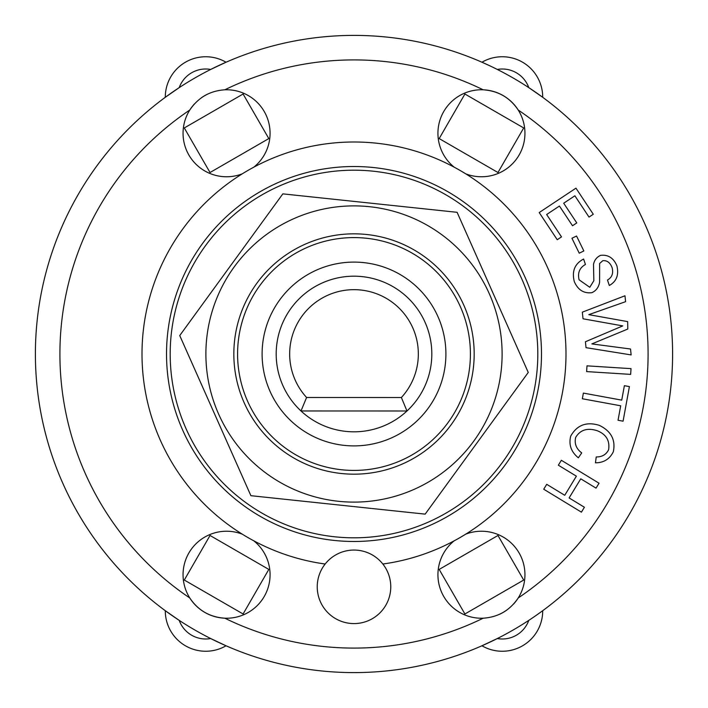 <?xml version="1.0" encoding="UTF-8"?>
<svg xmlns="http://www.w3.org/2000/svg" width="708" height="708" viewBox="0 0 708 708"><rect width="100%" height="100%" fill="white"/><g stroke="black" fill="none" stroke-linecap="round" stroke-linejoin="round"><path stroke-width="1.06" d="M406.976 410.994A77.809 77.809 0 0 0 409.702 299.661A77.809 77.809 0 0 0 298.334 299.634A77.809 77.809 0 0 0 300.997 410.967L306.591 397.489L401.383 397.515L406.976 410.994L300.997 410.967A77.809 77.809 0 0 0 406.976 410.994M306.591 397.489A64.331 64.331 0 0 1 309.175 307.856A64.331 64.331 0 0 1 398.852 307.874A64.331 64.331 0 0 1 401.383 397.515M488.511 228.737A183.806 183.806 0 0 0 178.257 300.139A183.806 183.806 0 0 0 395.232 533.124A183.806 183.806 0 0 0 488.511 228.737M244.189 402.799A120.165 120.165 0 0 0 451.173 424.703A120.165 120.165 0 0 0 366.647 234.498A120.165 120.165 0 0 0 244.189 402.799M293.855 218.648A148.114 148.114 0 0 0 266.854 473.758A148.114 148.114 0 0 0 501.291 369.585A148.114 148.114 0 0 0 293.855 218.648M250.898 495.689L179.743 335.557L282.837 193.868L457.103 212.311L528.256 372.443L425.163 514.132L250.898 495.689M593.286 214.258L589.021 217.091L574.878 195.789L563.692 203.214L576.781 222.923L572.515 225.746L559.435 206.037L546.647 214.524L561.506 236.897L557.24 239.729L539.204 212.559L575.958 188.16L593.286 214.258M596.048 488.131L580.755 478.82L569.117 497.936L584.41 507.247L581.418 512.158L543.735 489.228L546.726 484.316L564.745 495.281L576.383 476.165L558.355 465.2L561.347 460.28L599.039 483.21L596.048 488.131M624.385 385.674L629.412 386.595L623.075 421.18L618.04 420.26L620.695 405.79L582.339 398.754L583.374 393.099L621.73 400.135L624.385 385.674M583.843 250.951L579.241 253.199L571.949 238.26L576.542 236.021L583.843 250.951M630.651 374.382L586.622 371.594L586.985 365.85L631.014 368.638L630.651 374.382M570.719 436.093C577.02 424.995 586.551 421.419 599.304 425.358C611.119 431.084 615.792 439.88 613.323 451.766C609.677 459.111 603.72 462.793 595.455 462.82L596.216 456.961C602.101 456.987 606.234 454.58 608.615 449.73C609.977 440.677 606.207 434.349 597.313 430.756C587.507 427.588 580.303 429.791 575.701 437.367C574.206 443.553 576.215 448.739 581.719 452.916L578.347 457.802C571.117 451.916 568.568 444.686 570.719 436.093M579.091 279.793L589.782 287.298L593.835 280.713L593.508 264.323C594.463 260.013 596.826 257.031 600.605 255.367C608.163 254.464 613.597 257.978 616.916 265.898C619.031 274.978 616.491 281.51 609.305 285.492L607.482 280.032C611.977 277.474 613.526 273.368 612.128 267.73C610.146 262.606 607.039 260.261 602.818 260.694L599.632 263.482L599.614 282.191C598.694 287.315 596.101 290.811 591.844 292.678C583.808 293.634 577.967 289.953 574.312 281.634C571.666 271.244 574.763 263.703 583.604 259.031L585.436 264.482C579.569 267.801 577.454 272.899 579.091 279.793M625.589 301.679L588.799 314.653L627.669 321.618L627.792 329.043L591.844 343.902L630.527 349.009L631.138 354.912L586.029 347.672L585.419 341.76L622.757 325.901L583.02 318.786L582.33 312.166L624.969 295.776L625.589 301.679M489.387 65.596L481.953 62.224A40.436 40.436 0 0 1 542.709 97.297L528.788 87.624A28.187 28.187 0 0 0 497.299 69.446M179.213 87.624L165.291 97.297A40.436 40.436 0 0 1 226.047 62.224L210.701 69.446A28.187 28.187 0 0 0 179.213 87.624M536.062 615.456L542.709 610.703A40.436 40.436 0 0 1 481.953 645.776L497.299 638.554A28.187 28.187 0 0 0 528.788 620.376M210.701 638.554L226.047 645.776A40.436 40.436 0 0 1 165.291 610.703L179.213 620.376A28.187 28.187 0 0 0 210.701 638.554M523.699 127.953L497.972 172.522L439.181 138.582L464.908 94.014L523.699 127.953M210.028 172.522L184.301 127.953L243.092 94.014L268.819 138.582L210.028 172.522M497.972 535.478L523.699 580.047L464.908 613.986L439.181 569.418L497.972 535.478M268.819 569.418L243.092 613.986L184.301 580.047L210.028 535.478L268.819 569.418M171.699 330.521L172.168 327.149M183.098 286.333L184.381 283.182M424.818 523.619L421.667 524.902M380.851 535.832L377.479 536.301M184.381 424.818L183.098 421.667M172.168 380.851L171.699 377.479M500.14 465.483L498.051 468.174M468.174 498.051L465.483 500.14M330.521 536.301L327.149 535.832M286.333 524.902L283.182 523.619M465.483 207.86L468.174 209.949M498.051 239.826L500.14 242.517M242.517 500.14L239.826 498.051M209.949 468.174L207.86 465.483M377.479 171.699L380.851 172.168M421.667 183.098L424.818 184.381M283.182 184.381L286.333 183.098M327.149 172.168L330.521 171.699M207.86 242.517L209.949 239.826M239.826 209.949L242.517 207.86M194.426 103.943A43.498 43.498 0 0 0 189.788 110.023C198.205 97.545 209.878 90.801 224.817 89.801A43.498 43.498 0 0 1 253.8 167.185M208.161 93.845A43.498 43.498 0 0 0 201.222 97.908M242.313 173.814A43.498 43.498 0 0 1 189.788 110.023A294.094 294.094 0 0 0 189.788 597.977A43.498 43.498 0 0 1 242.313 534.186M253.8 540.815A43.498 43.498 0 0 1 224.817 618.199C209.798 617.155 198.125 610.411 189.788 597.977A43.498 43.498 0 0 0 224.817 618.199A294.094 294.094 0 0 0 483.183 618.199A43.498 43.498 0 0 1 454.2 540.815M465.687 534.186A43.498 43.498 0 0 1 518.212 597.977C509.795 610.455 498.122 617.199 483.183 618.199M499.839 614.155A43.498 43.498 0 0 0 506.778 610.092M513.574 604.057A43.498 43.498 0 0 0 518.212 597.977A294.094 294.094 0 0 0 518.212 110.023A43.498 43.498 0 0 1 465.687 173.814M518.212 110.023A43.498 43.498 0 0 0 483.183 89.801C498.202 90.845 509.875 97.589 518.212 110.023M454.2 167.185A43.498 43.498 0 0 1 483.183 89.801A294.094 294.094 0 0 0 224.817 89.801M672.6 354A318.6 318.6 0 0 0 194.7 78.084A318.6 318.6 0 0 0 194.7 629.916A318.6 318.6 0 0 0 672.6 354A318.6 318.6 0 0 0 194.7 78.084A318.6 318.6 0 0 0 194.7 629.916A318.6 318.6 0 0 0 672.6 354M390.763 586.826A36.763 36.763 0 0 1 335.619 618.659A36.763 36.763 0 0 1 335.619 554.984A36.763 36.763 0 0 1 390.763 586.826M325.167 564.019A211.993 211.993 0 0 1 175.416 239.764A211.993 211.993 0 0 1 532.584 239.764A211.993 211.993 0 0 1 382.833 564.019M541.487 354A187.487 187.487 0 0 1 260.261 516.362A187.487 187.487 0 0 1 260.261 191.638A187.487 187.487 0 0 1 541.487 354M470.413 354A116.413 116.413 0 0 0 295.794 253.181A116.413 116.413 0 0 0 295.794 454.819A116.413 116.413 0 0 0 470.413 354M445.907 354A91.907 91.907 0 0 1 308.051 433.588A91.907 91.907 0 0 1 308.051 274.412A91.907 91.907 0 0 1 445.907 354"/></g></svg>
